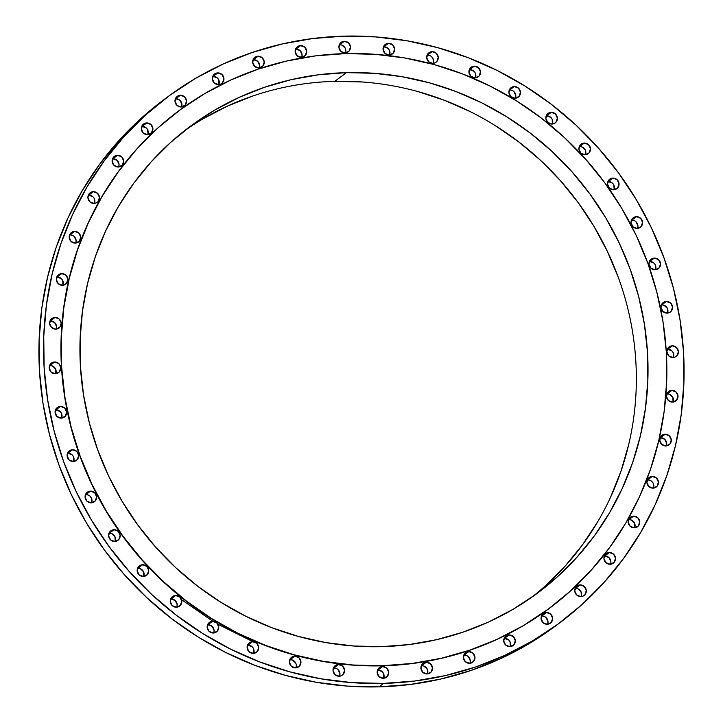 <?xml version="1.0" encoding="UTF-8"?>
<svg xmlns="http://www.w3.org/2000/svg" width="723" height="723" viewBox="0 0 723 723"><rect width="100%" height="100%" fill="white"/><g stroke="black" fill="none" stroke-linecap="round" stroke-linejoin="round"><path stroke-width="1.08" d="M345.44 52.969A5.938 5.721 53.3 0 0 339.702 44.736L344.338 41.274A5.938 5.721 -126.7 0 1 348.242 51.893A5.938 5.721 -126.7 0 1 345.061 52.987L349.046 51.17L350.483 46.977L348.54 42.883L344.338 41.274L340.352 43.1L338.915 47.284L340.858 51.378L345.061 52.987A5.938 5.721 -126.7 0 1 341.148 42.377A5.938 5.721 -126.7 0 1 344.338 41.274L339.702 44.736A5.938 5.721 53.3 0 0 339.322 44.754M301.681 57.298A5.938 5.721 53.3 0 0 295.942 49.065L300.587 45.612A5.938 5.721 -126.7 0 1 304.491 56.222A5.938 5.721 -126.7 0 1 301.301 57.325L305.287 55.499L306.733 51.315L304.781 47.221L300.587 45.612L298.4 46.109L296.602 47.429L295.156 51.622L297.108 55.716L301.301 57.325A5.938 5.721 -126.7 0 1 297.397 46.706A5.938 5.721 -126.7 0 1 300.587 45.612L295.942 49.065A5.938 5.721 53.3 0 0 295.562 49.092M259.205 67.908A5.938 5.721 53.3 0 0 253.466 59.675L258.111 56.222A5.938 5.721 -126.7 0 1 262.015 66.832A5.938 5.721 -126.7 0 1 258.825 67.935L262.811 66.109L264.257 61.925L262.304 57.831L258.111 56.222L255.924 56.719L254.125 58.039L252.679 62.232L254.632 66.326L258.825 67.935A5.938 5.721 -126.7 0 1 254.921 57.316A5.938 5.721 -126.7 0 1 258.111 56.222L253.466 59.675A5.938 5.721 53.3 0 0 253.086 59.702M218.879 84.582A5.938 5.721 53.3 0 0 213.14 76.349L217.777 72.887A5.938 5.721 -126.7 0 1 221.69 83.507A5.938 5.721 -126.7 0 1 218.5 84.6L220.687 84.103L222.485 82.784L223.922 78.599L221.979 74.496L217.777 72.887L213.791 74.713L212.354 78.897L214.297 82.991L218.5 84.6A5.938 5.721 -126.7 0 1 214.586 73.99A5.938 5.721 -126.7 0 1 217.777 72.887L213.14 76.349A5.938 5.721 53.3 0 0 212.761 76.367M181.518 106.968A5.938 5.721 53.3 0 0 175.779 98.735L180.416 95.282A5.938 5.721 -126.7 0 1 184.32 105.892A5.938 5.721 -126.7 0 1 181.13 106.995L185.115 105.169L186.561 100.985L184.609 96.891L180.416 95.282L178.229 95.779L176.43 97.099L174.984 101.292L176.936 105.386L181.13 106.995A5.938 5.721 -126.7 0 1 177.225 96.376A5.938 5.721 -126.7 0 1 180.416 95.282L175.779 98.735A5.938 5.721 53.3 0 0 175.391 98.762M147.872 134.632A5.938 5.721 53.3 0 0 142.133 126.398L146.778 122.937A5.938 5.721 -126.7 0 1 150.682 133.556A5.938 5.721 -126.7 0 1 147.492 134.65L151.478 132.824L152.924 128.64L150.971 124.546L146.778 122.937L142.793 124.763L141.347 128.947L143.299 133.041L147.492 134.65A5.938 5.721 -126.7 0 1 143.588 124.031A5.938 5.721 -126.7 0 1 146.778 122.937L142.133 126.398A5.938 5.721 53.3 0 0 141.753 126.417M118.644 166.986A5.938 5.721 53.3 0 0 112.905 158.753L117.551 155.291A5.938 5.721 -126.7 0 1 121.455 165.91A5.938 5.721 -126.7 0 1 118.265 167.013L122.25 165.187L123.696 161.003L121.744 156.9L117.551 155.291L113.565 157.117L112.119 161.301L114.071 165.404L118.265 167.013A5.938 5.721 -126.7 0 1 114.361 156.394A5.938 5.721 -126.7 0 1 117.551 155.291L112.905 158.753A5.938 5.721 53.3 0 0 112.526 158.78M94.424 203.389A5.938 5.721 53.3 0 0 88.685 195.156L93.33 191.694A5.938 5.721 -126.7 0 1 97.234 202.313A5.938 5.721 -126.7 0 1 94.044 203.407L96.231 202.91L98.03 201.59L99.476 197.397L97.524 193.303L93.33 191.694L89.345 193.52L87.899 197.704L89.851 201.798L94.044 203.407A5.938 5.721 -126.7 0 1 90.14 192.797A5.938 5.721 -126.7 0 1 93.33 191.694L88.685 195.156A5.938 5.721 53.3 0 0 88.305 195.174M75.707 243.091A5.938 5.721 53.3 0 0 69.968 234.858L74.605 231.396A5.938 5.721 -126.7 0 1 78.509 242.015A5.938 5.721 -126.7 0 1 75.319 243.118L79.304 241.292L80.75 237.108L78.798 233.005L74.605 231.396L70.619 233.222L69.182 237.406L71.125 241.509L75.319 243.118A5.938 5.721 -126.7 0 1 71.414 232.499A5.938 5.721 -126.7 0 1 74.605 231.396L69.968 234.858A5.938 5.721 53.3 0 0 69.58 234.885M62.865 285.287A5.938 5.721 53.3 0 0 57.126 277.054L61.762 273.592A5.938 5.721 -126.7 0 1 65.666 284.211A5.938 5.721 -126.7 0 1 62.476 285.314L66.471 283.488L67.908 279.304L65.956 275.201L61.762 273.592L57.777 275.418L56.34 279.602L58.283 283.705L62.476 285.314A5.938 5.721 -126.7 0 1 58.572 274.695A5.938 5.721 -126.7 0 1 61.762 273.592L57.126 277.054A5.938 5.721 53.3 0 0 56.737 277.081M56.159 329.119A5.938 5.721 53.3 0 0 50.42 320.885L55.065 317.433A5.938 5.721 -126.7 0 1 58.97 328.043A5.938 5.721 -126.7 0 1 55.779 329.146L59.765 327.32L61.211 323.136L59.259 319.042L55.065 317.433L52.878 317.93L51.08 319.25L49.634 323.434L51.586 327.537L55.779 329.146A5.938 5.721 -126.7 0 1 51.875 318.527A5.938 5.721 -126.7 0 1 55.065 317.433L50.42 320.885A5.938 5.721 53.3 0 0 50.041 320.913M55.743 373.701A5.938 5.721 53.3 0 0 50.004 365.467L54.641 362.006A5.938 5.721 -126.7 0 1 58.545 372.625A5.938 5.721 -126.7 0 1 55.355 373.719L59.34 371.893L60.786 367.709L58.834 363.615L54.641 362.006L50.655 363.832L49.218 368.016L51.161 372.11L55.355 373.719A5.938 5.721 -126.7 0 1 51.45 363.1A5.938 5.721 -126.7 0 1 54.641 362.006L50.004 365.467A5.938 5.721 53.3 0 0 49.616 365.486M61.609 418.111A5.938 5.721 53.3 0 0 55.87 409.878L60.506 406.416A5.938 5.721 -126.7 0 1 64.41 417.035A5.938 5.721 -126.7 0 1 61.22 418.129L65.206 416.303L66.652 412.119L64.699 408.025L60.506 406.416L56.521 408.242L55.075 412.426L57.027 416.52L61.22 418.129A5.938 5.721 -126.7 0 1 57.316 407.51A5.938 5.721 -126.7 0 1 60.506 406.416L55.87 409.878A5.938 5.721 53.3 0 0 55.481 409.896M73.638 461.446A5.938 5.721 53.3 0 0 67.899 453.213L72.535 449.76A5.938 5.721 -126.7 0 1 76.448 460.37A5.938 5.721 -126.7 0 1 73.258 461.473L77.244 459.647L78.68 455.463L76.737 451.369L72.535 449.76L70.348 450.257L68.549 451.577L67.112 455.77L69.056 459.864L73.258 461.473A5.938 5.721 -126.7 0 1 69.345 450.854A5.938 5.721 -126.7 0 1 72.535 449.76L67.899 453.213A5.938 5.721 53.3 0 0 67.519 453.24M91.595 502.837A5.938 5.721 53.3 0 0 85.856 494.604L90.492 491.152A5.938 5.721 -126.7 0 1 94.397 501.762A5.938 5.721 -126.7 0 1 91.206 502.865L95.192 501.039L96.638 496.855L94.686 492.752L90.492 491.152L88.305 491.649L86.507 492.969L85.061 497.153L87.013 501.256L91.206 502.865A5.938 5.721 -126.7 0 1 87.302 492.246A5.938 5.721 -126.7 0 1 90.492 491.152L85.856 494.604A5.938 5.721 53.3 0 0 85.468 494.631M115.102 541.437A5.938 5.721 53.3 0 0 109.363 533.203L114.008 529.742A5.938 5.721 -126.7 0 1 117.912 540.361A5.938 5.721 -126.7 0 1 114.722 541.464L118.708 539.638L120.145 535.454L118.201 531.351L114.008 529.742L110.013 531.568L108.577 535.752L110.529 539.855L114.722 541.464A5.938 5.721 -126.7 0 1 110.818 530.845A5.938 5.721 -126.7 0 1 114.008 529.742L109.363 533.203A5.938 5.721 53.3 0 0 108.983 533.231M143.696 576.457A5.938 5.721 53.3 0 0 137.957 568.224L142.594 564.762A5.938 5.721 -126.7 0 1 146.498 575.381A5.938 5.721 -126.7 0 1 143.308 576.475L147.293 574.658L148.739 570.465L146.787 566.371L142.594 564.762L138.608 566.588L137.162 570.772L139.114 574.866L143.308 576.475A5.938 5.721 -126.7 0 1 139.403 565.856A5.938 5.721 -126.7 0 1 142.594 564.762L137.957 568.224A5.938 5.721 53.3 0 0 137.569 568.242M176.774 607.175A5.938 5.721 53.3 0 0 171.044 598.951L175.68 595.49A5.938 5.721 -126.7 0 1 179.584 606.1A5.938 5.721 -126.7 0 1 176.394 607.203L180.379 605.377L181.825 601.193L179.873 597.099L175.68 595.49L171.694 597.306L170.248 601.5L172.201 605.594L176.394 607.203A5.938 5.721 -126.7 0 1 172.49 596.583A5.938 5.721 -126.7 0 1 175.68 595.49L171.044 598.951A5.938 5.721 53.3 0 0 170.655 598.969M213.683 632.986A5.938 5.721 53.3 0 0 207.944 624.753L212.589 621.292A5.938 5.721 -126.7 0 1 216.493 631.911A5.938 5.721 -126.7 0 1 213.303 633.014L217.289 631.188L218.735 627.004L216.783 622.901L212.589 621.292L208.604 623.118L207.158 627.302L209.11 631.405L213.303 633.014A5.938 5.721 -126.7 0 1 209.399 622.395A5.938 5.721 -126.7 0 1 212.589 621.292L207.944 624.753A5.938 5.721 53.3 0 0 207.564 624.78M253.665 653.348A5.938 5.721 53.3 0 0 247.926 645.115L252.571 641.663A5.938 5.721 -126.7 0 1 256.475 652.273A5.938 5.721 -126.7 0 1 253.285 653.375L257.271 651.55L258.707 647.365L256.764 643.271L252.571 641.663L250.384 642.16L248.576 643.479L247.139 647.672L249.092 651.766L253.285 653.375A5.938 5.721 -126.7 0 1 249.381 642.756A5.938 5.721 -126.7 0 1 252.571 641.663L247.926 645.115A5.938 5.721 53.3 0 0 247.546 645.142M295.906 667.862A5.938 5.721 53.3 0 0 290.167 659.629L294.803 656.168A5.938 5.721 -126.7 0 1 298.707 666.787A5.938 5.721 -126.7 0 1 295.517 667.88L299.503 666.055L300.949 661.87L298.997 657.776L294.803 656.168L290.818 657.993L289.381 662.178L291.324 666.272L295.517 667.88A5.938 5.721 -126.7 0 1 291.613 657.261A5.938 5.721 -126.7 0 1 294.803 656.168L290.167 659.629A5.938 5.721 53.3 0 0 289.778 659.647M339.539 676.213A5.938 5.721 53.3 0 0 333.8 667.98L338.436 664.518A5.938 5.721 -126.7 0 1 342.35 675.137A5.938 5.721 -126.7 0 1 339.159 676.231L341.346 675.734L343.145 674.414L344.582 670.23L342.639 666.127L338.436 664.518L334.451 666.344L333.014 670.528L334.957 674.622L339.159 676.231A5.938 5.721 -126.7 0 1 335.246 665.621A5.938 5.721 -126.7 0 1 338.436 664.518L333.8 667.98A5.938 5.721 53.3 0 0 333.42 667.998M383.678 678.246A5.938 5.721 53.3 0 0 377.939 670.013L382.584 666.552A5.938 5.721 -126.7 0 1 386.489 677.171A5.938 5.721 -126.7 0 1 383.298 678.264L387.284 676.439L388.73 672.254L386.778 668.16L382.584 666.552L378.599 668.377L377.153 672.562L379.105 676.656L383.298 678.264A5.938 5.721 -126.7 0 1 379.394 667.645A5.938 5.721 -126.7 0 1 382.584 666.552L377.939 670.013A5.938 5.721 53.3 0 0 377.56 670.031M427.438 673.908A5.938 5.721 53.3 0 0 421.699 665.675L426.335 662.214A5.938 5.721 -126.7 0 1 430.248 672.833A5.938 5.721 -126.7 0 1 427.058 673.935L431.044 672.11L432.481 667.925L430.537 663.822L426.335 662.214L422.349 664.039L420.913 668.224L422.856 672.327L427.058 673.935A5.938 5.721 -126.7 0 1 423.145 663.316A5.938 5.721 -126.7 0 1 426.335 662.214L421.699 665.675A5.938 5.721 53.3 0 0 421.319 665.702M469.914 663.298A5.938 5.721 53.3 0 0 464.175 655.065L468.811 651.604A5.938 5.721 -126.7 0 1 472.715 662.223A5.938 5.721 -126.7 0 1 469.534 663.325L473.52 661.5L474.957 657.315L473.014 653.212L468.811 651.604L464.826 653.429L463.389 657.614L465.332 661.717L469.534 663.325A5.938 5.721 -126.7 0 1 465.621 652.706A5.938 5.721 -126.7 0 1 468.811 651.604L464.175 655.065A5.938 5.721 53.3 0 0 463.795 655.092M510.239 646.633A5.938 5.721 53.3 0 0 504.5 638.4L509.146 634.939A5.938 5.721 -126.7 0 1 513.05 645.558A5.938 5.721 -126.7 0 1 509.86 646.651L513.845 644.826L515.291 640.641L513.339 636.547L509.146 634.939L505.16 636.764L503.714 640.949L505.666 645.043L509.86 646.651A5.938 5.721 -126.7 0 1 505.955 636.032A5.938 5.721 -126.7 0 1 509.146 634.939L504.5 638.4A5.938 5.721 53.3 0 0 504.121 638.418M547.609 624.238A5.938 5.721 53.3 0 0 541.87 616.005L546.507 612.544A5.938 5.721 -126.7 0 1 550.411 623.163A5.938 5.721 -126.7 0 1 547.221 624.265L551.215 622.44L552.652 618.255L550.7 614.152L546.507 612.544L542.521 614.369L541.084 618.554L543.027 622.657L547.221 624.265A5.938 5.721 -126.7 0 1 543.316 613.646A5.938 5.721 -126.7 0 1 546.507 612.544L541.87 616.005A5.938 5.721 53.3 0 0 541.482 616.032M581.247 596.583A5.938 5.721 53.3 0 0 575.508 588.35L580.144 584.889A5.938 5.721 -126.7 0 1 584.057 595.508A5.938 5.721 -126.7 0 1 580.867 596.602L583.054 596.104L584.853 594.785L586.29 590.592L584.347 586.498L580.144 584.889L576.159 586.715L574.722 590.899L576.665 594.993L580.867 596.602A5.938 5.721 -126.7 0 1 576.954 585.991A5.938 5.721 -126.7 0 1 580.144 584.889L575.508 588.35A5.938 5.721 53.3 0 0 575.128 588.368M610.474 564.22A5.938 5.721 53.3 0 0 604.735 555.987L609.372 552.535A5.938 5.721 -126.7 0 1 613.285 563.145A5.938 5.721 -126.7 0 1 610.095 564.247L614.08 562.422L615.517 558.237L613.574 554.143L609.372 552.535L607.184 553.032L605.386 554.351L603.949 558.545L605.892 562.639L610.095 564.247A5.938 5.721 -126.7 0 1 606.181 553.628A5.938 5.721 -126.7 0 1 609.372 552.535L604.735 555.987A5.938 5.721 53.3 0 0 604.356 556.014M634.695 527.826A5.938 5.721 53.3 0 0 628.956 519.593L633.592 516.132A5.938 5.721 -126.7 0 1 637.505 526.751A5.938 5.721 -126.7 0 1 634.315 527.844L638.301 526.019L639.738 521.834L637.794 517.74L633.592 516.132L629.606 517.957L628.17 522.142L630.113 526.236L634.315 527.844A5.938 5.721 -126.7 0 1 630.402 517.225A5.938 5.721 -126.7 0 1 633.592 516.132L628.956 519.593A5.938 5.721 53.3 0 0 628.576 519.611M653.42 488.115A5.938 5.721 53.3 0 0 647.681 479.882L652.318 476.43A5.938 5.721 -126.7 0 1 656.222 487.04A5.938 5.721 -126.7 0 1 653.032 488.142L657.017 486.317L658.463 482.133L656.511 478.039L652.318 476.43L650.131 476.927L648.332 478.246L646.886 482.44L648.838 486.534L653.032 488.142A5.938 5.721 -126.7 0 1 649.127 477.523A5.938 5.721 -126.7 0 1 652.318 476.43L647.681 479.882A5.938 5.721 53.3 0 0 647.293 479.909M666.263 445.919A5.938 5.721 53.3 0 0 660.524 437.686L665.16 434.234A5.938 5.721 -126.7 0 1 669.064 444.844A5.938 5.721 -126.7 0 1 665.874 445.946L669.86 444.121L671.306 439.936L669.353 435.842L665.16 434.234L662.973 434.731L661.174 436.05L659.728 440.235L661.681 444.338L665.874 445.946A5.938 5.721 -126.7 0 1 661.97 435.327A5.938 5.721 -126.7 0 1 665.16 434.234L660.524 437.686A5.938 5.721 53.3 0 0 660.135 437.713M389.58 55.002A5.938 5.721 53.3 0 0 383.841 46.769L388.486 43.308A5.938 5.721 -126.7 0 1 392.39 53.927A5.938 5.721 -126.7 0 1 389.2 55.02L393.185 53.195L394.631 49.01L392.679 44.916L388.486 43.308L384.5 45.124L383.054 49.318L385.007 53.412L389.2 55.02A5.938 5.721 -126.7 0 1 385.296 44.401A5.938 5.721 -126.7 0 1 388.486 43.308L383.841 46.769A5.938 5.721 53.3 0 0 383.461 46.787M433.222 63.353A5.938 5.721 53.3 0 0 427.483 55.12L432.119 51.658A5.938 5.721 -126.7 0 1 436.023 62.277A5.938 5.721 -126.7 0 1 432.833 63.371L435.02 62.874L436.819 61.554L438.265 57.361L436.312 53.267L432.119 51.658L428.133 53.484L426.687 57.668L428.64 61.762L432.833 63.371A5.938 5.721 -126.7 0 1 428.929 52.761A5.938 5.721 -126.7 0 1 432.119 51.658L427.483 55.12A5.938 5.721 53.3 0 0 427.094 55.138M475.454 77.858A5.938 5.721 53.3 0 0 469.715 69.625L474.36 66.164A5.938 5.721 -126.7 0 1 478.265 76.783A5.938 5.721 -126.7 0 1 475.074 77.885L479.06 76.06L480.497 71.875L478.554 67.772L474.36 66.164L470.366 67.989L468.929 72.173L470.881 76.277L475.074 77.885A5.938 5.721 -126.7 0 1 471.17 67.266A5.938 5.721 -126.7 0 1 474.36 66.164L469.715 69.625A5.938 5.721 53.3 0 0 469.335 69.652M515.436 98.22A5.938 5.721 53.3 0 0 509.697 89.986L514.333 86.534A5.938 5.721 -126.7 0 1 518.246 97.144A5.938 5.721 -126.7 0 1 515.056 98.247L519.042 96.421L520.479 92.237L518.536 88.143L514.333 86.534L512.146 87.031L510.348 88.351L508.911 92.544L510.854 96.638L515.056 98.247A5.938 5.721 -126.7 0 1 511.143 87.628A5.938 5.721 -126.7 0 1 514.333 86.534L509.697 89.986A5.938 5.721 53.3 0 0 509.317 90.013M552.345 124.031A5.938 5.721 53.3 0 0 546.606 115.797L551.242 112.336A5.938 5.721 -126.7 0 1 555.147 122.955A5.938 5.721 -126.7 0 1 551.956 124.049L554.143 123.552L555.951 122.232L557.388 118.048L555.445 113.945L551.242 112.336L547.257 114.162L545.82 118.346L547.763 122.449L551.956 124.049A5.938 5.721 -126.7 0 1 548.052 113.439A5.938 5.721 -126.7 0 1 551.242 112.336L546.606 115.797A5.938 5.721 53.3 0 0 546.226 115.825M585.431 154.758A5.938 5.721 53.3 0 0 579.692 146.525L584.329 143.064A5.938 5.721 -126.7 0 1 588.233 153.683A5.938 5.721 -126.7 0 1 585.043 154.776L589.037 152.96L590.474 148.766L588.522 144.672L584.329 143.064L580.343 144.889L578.906 149.074L580.849 153.168L585.043 154.776A5.938 5.721 -126.7 0 1 581.138 144.166A5.938 5.721 -126.7 0 1 584.329 143.064L579.692 146.525A5.938 5.721 53.3 0 0 579.304 146.543M614.017 189.769A5.938 5.721 53.3 0 0 608.278 181.536L612.923 178.084A5.938 5.721 -126.7 0 1 616.827 188.694A5.938 5.721 -126.7 0 1 613.637 189.797L617.623 187.971L619.06 183.787L617.117 179.693L612.923 178.084L610.736 178.581L608.929 179.9L607.492 184.094L609.444 188.188L613.637 189.797A5.938 5.721 -126.7 0 1 609.733 179.177A5.938 5.721 -126.7 0 1 612.923 178.084L608.278 181.536A5.938 5.721 53.3 0 0 607.898 181.563M637.532 228.369A5.938 5.721 53.3 0 0 631.794 220.135L636.43 216.674A5.938 5.721 -126.7 0 1 640.334 227.293A5.938 5.721 -126.7 0 1 637.144 228.396L641.129 226.57L642.575 222.386L640.623 218.283L636.43 216.674L632.444 218.5L631.007 222.684L632.95 226.787L637.144 228.396A5.938 5.721 -126.7 0 1 633.24 217.777A5.938 5.721 -126.7 0 1 636.43 216.674L631.794 220.135A5.938 5.721 53.3 0 0 631.405 220.163M655.481 269.76A5.938 5.721 53.3 0 0 649.742 261.527L654.387 258.066A5.938 5.721 -126.7 0 1 658.292 268.685A5.938 5.721 -126.7 0 1 655.101 269.787L659.087 267.962L660.533 263.778L658.581 259.674L654.387 258.066L650.402 259.891L648.956 264.076L650.908 268.179L655.101 269.787A5.938 5.721 -126.7 0 1 651.197 259.168A5.938 5.721 -126.7 0 1 654.387 258.066L649.742 261.527A5.938 5.721 53.3 0 0 649.362 261.554M667.519 313.104A5.938 5.721 53.3 0 0 661.78 304.871L666.416 301.41A5.938 5.721 -126.7 0 1 670.32 312.029A5.938 5.721 -126.7 0 1 667.13 313.122L669.317 312.625L671.116 311.306L672.562 307.112L670.61 303.018L666.416 301.41L662.431 303.235L660.985 307.42L662.937 311.514L667.13 313.122A5.938 5.721 -126.7 0 1 663.226 302.512A5.938 5.721 -126.7 0 1 666.416 301.41L661.78 304.871A5.938 5.721 53.3 0 0 661.391 304.889M672.959 402.087A5.938 5.721 53.3 0 0 667.221 393.854L671.857 390.393A5.938 5.721 -126.7 0 1 675.77 401.012A5.938 5.721 -126.7 0 1 672.58 402.115L676.565 400.289L678.002 396.105L676.059 392.002L671.857 390.393L667.871 392.218L666.434 396.403L668.377 400.506L672.58 402.115A5.938 5.721 -126.7 0 1 668.667 391.495A5.938 5.721 -126.7 0 1 671.857 390.393L667.221 393.854A5.938 5.721 53.3 0 0 666.841 393.881M673.384 357.514A5.938 5.721 53.3 0 0 667.645 349.281L672.282 345.82A5.938 5.721 -126.7 0 1 676.186 356.439A5.938 5.721 -126.7 0 1 672.996 357.533L675.183 357.035L676.981 355.716L678.427 351.532L676.475 347.429L672.282 345.82L668.296 347.646L666.85 351.83L668.802 355.924L672.996 357.533A5.938 5.721 -126.7 0 1 669.091 346.923A5.938 5.721 -126.7 0 1 672.282 345.82L667.645 349.281A5.938 5.721 53.3 0 0 667.257 349.299M181.536 599.683L212.896 621.292M217.858 624.229L252.942 641.663M382.702 665.702L382.539 665.82A310.185 298.762 53.3 0 0 549.227 608.441A310.185 298.762 53.3 0 0 549.281 608.405L522.837 625.946L496.8 639.494L469.489 650.339L441.157 658.391L412.083 663.569L382.539 665.82L352.978 665.006L323.362 661.364L294.134 654.821L265.585 645.431L237.975 633.294L211.586 618.517L186.67 601.256L163.452 581.663L142.169 559.927L123.018 536.267L106.191 510.908L91.848 484.085L80.117 456.068L71.134 427.13L64.962 397.533L61.672 367.573L61.292 337.533L63.823 307.709L69.254 278.391L77.515 249.851L88.54 222.368L102.214 196.204L118.418 171.622L136.981 148.848L157.722 128.098L180.461 109.58L204.961 93.475L230.999 79.928L258.31 69.083L286.642 61.03L315.716 55.852L345.26 53.601A310.185 298.762 -126.7 0 1 647.419 262.088A310.185 298.762 -126.7 0 1 549.39 608.323A310.185 298.762 -126.7 0 1 382.702 665.702A310.185 298.762 -126.7 0 1 80.533 457.216A310.185 298.762 -126.7 0 1 178.572 110.981A310.185 298.762 -126.7 0 1 345.26 53.601L374.984 54.297L404.6 57.939L433.827 64.483L462.377 73.873L489.977 86.01L516.367 100.777L541.292 118.048L564.509 137.641L585.793 159.376L604.943 183.036L621.771 208.396L636.113 235.21L647.835 263.226L656.827 292.173L663 321.771L666.29 351.73L666.669 381.762L664.13 411.586L658.707 440.913L650.438 469.453L639.421 496.936L625.738 523.1L609.543 547.682L590.98 570.456L570.23 591.206L547.501 609.724L523 625.829L496.963 639.376L469.652 650.221L441.319 658.273L412.237 663.452L382.702 665.702M531.956 597.135A290.89 280.172 53.3 0 0 616.791 273.339A290.89 280.172 53.3 0 0 334.749 81.347L346.425 72.643A290.89 280.172 -126.7 0 1 629.796 268.161A290.89 280.172 -126.7 0 1 537.849 592.86A290.89 280.172 -126.7 0 1 381.536 646.66A290.89 280.172 -126.7 0 1 98.165 451.143A290.89 280.172 -126.7 0 1 190.104 126.444A290.89 280.172 -126.7 0 1 346.425 72.643L334.749 81.347A290.89 280.172 53.3 0 0 184.329 130.881M167.772 96.819L163.127 100.28A327.998 315.915 53.3 0 0 59.467 466.389A327.998 315.915 53.3 0 0 378.969 686.85L383.615 683.389L378.969 686.85A327.998 315.915 53.3 0 0 555.228 626.181L559.873 622.72A327.998 315.915 -126.7 0 1 383.615 683.389A327.998 315.915 -126.7 0 1 64.103 462.937A327.998 315.915 -126.7 0 1 167.772 96.819A327.998 315.915 -126.7 0 1 344.031 36.15A327.998 315.915 -126.7 0 1 663.533 256.611A327.998 315.915 -126.7 0 1 559.873 622.72M344.031 36.15L375.454 36.891L406.769 40.732L437.677 47.655L467.862 57.578L497.053 70.411L524.961 86.037L551.315 104.293L575.86 125.016L598.373 147.989L618.617 173.014L636.412 199.828L651.577 228.188L663.976 257.813L673.484 288.423L680.009 319.711L683.488 351.396L683.886 383.154L681.211 414.695L675.472 445.693L666.733 475.879L655.074 504.934L640.614 532.598L623.479 558.599L603.859 582.684L581.916 604.618L557.876 624.202L531.965 641.229L504.437 655.553L475.553 667.022L445.594 675.535L414.848 681.012L383.615 683.389L352.182 682.657L320.867 678.807L289.968 671.884L259.774 661.961L230.583 649.127L202.675 633.502L176.322 615.246L151.776 594.523L129.272 571.55L109.019 546.525L91.225 519.71L76.06 491.351L63.66 461.726L54.153 431.116L47.628 399.828L44.148 368.143L43.751 336.385L46.435 304.853L52.173 273.845L60.913 243.66L72.571 214.604L87.031 186.941L104.157 160.94L123.787 136.855L145.721 114.921L169.76 95.346L195.671 78.31L223.199 63.986L252.083 52.517L282.042 44.004L312.788 38.527L344.031 36.15M163.217 100.217L141.084 118.382L119.141 140.316L99.521 164.401L82.386 190.402L67.926 218.066L56.267 247.121L47.528 277.307L41.789 308.305L39.114 339.846L39.512 371.604L42.991 403.289L49.516 434.577L59.024 465.187L71.423 494.812L86.588 523.172L104.383 549.986L124.627 575.011L147.14 597.984L171.685 618.707L198.039 636.963L225.947 652.589L255.138 665.422L285.323 675.345L316.231 682.268L347.546 686.109L378.969 686.85L410.212 684.473L440.958 678.996L470.917 670.483L499.801 659.015L527.329 644.69L555.327 626.109M339.702 44.736L341.943 45.124L345.269 48.206L345.54 52.698M295.942 49.065L300.144 50.673L302.087 54.776L301.789 57.027M253.466 59.675L257.668 61.283L259.611 65.386M213.14 76.349L217.334 77.957M218.708 79.828L218.979 84.311M175.779 98.735L179.973 100.343L181.916 104.446L181.618 106.697M142.133 126.398L146.335 128.007L147.7 129.869L147.98 134.351M112.905 158.753L117.108 160.361L119.051 164.455L118.753 166.715M88.685 195.156L92.887 196.764M94.252 198.626L94.532 203.109M69.968 234.858L72.21 235.246M74.162 236.466L76.114 240.56L75.807 242.82M57.126 277.054L61.319 278.662M62.693 280.533L62.964 285.016M50.42 320.885L54.623 322.494L56.566 326.597L56.267 328.848M50.004 365.467L52.246 365.847L55.572 368.938L55.843 373.42M55.87 409.878L60.063 411.486M61.437 413.348L61.708 417.831M67.899 453.213L72.092 454.821L73.466 456.692L73.737 461.175M85.856 494.604L88.098 494.993M90.05 496.213L91.423 498.084L91.694 502.566M109.363 533.203L111.604 533.592L114.93 536.683L115.201 541.165M137.957 568.224L140.199 568.612L143.525 571.694L143.796 576.177M171.044 598.951L175.237 600.551L177.18 604.654L176.882 606.904M207.944 624.753L212.146 626.362L214.089 630.456L213.791 632.715M247.926 645.115L252.119 646.724M253.493 648.594L253.764 653.077M290.167 659.629L292.408 660.018L295.734 663.099M296.313 665.332L296.005 667.582M333.8 667.98L336.041 668.368M337.993 669.588L339.946 673.682L339.638 675.942M377.939 670.013L382.142 671.622L383.506 673.484L383.786 677.966M421.699 665.675L423.94 666.064L427.266 669.155L427.537 673.637M464.175 655.065L466.416 655.454M468.368 656.674L470.321 660.768L470.013 663.027M504.5 638.4L508.703 640.009M510.067 641.87L510.348 646.353M541.87 616.005L544.112 616.394M546.064 617.614L548.016 621.708L547.709 623.967M575.508 588.35L577.749 588.739L581.075 591.821L581.346 596.312M604.735 555.987L608.929 557.596L610.881 561.699M628.956 519.593L631.197 519.982L634.523 523.063L634.794 527.546M647.681 479.882L649.923 480.271M651.875 481.491L653.249 483.362L653.52 487.844M660.524 437.686L664.717 439.295L666.66 443.398L666.362 445.648M383.841 46.769L388.043 48.378L389.408 50.239L389.688 54.722M427.483 55.12L429.724 55.508M431.676 56.728L433.05 58.59L433.321 63.082M469.715 69.625L473.908 71.234M475.282 73.104L475.553 77.587M509.697 89.986L511.938 90.375M513.89 91.595L515.842 95.698L515.535 97.948M546.606 115.797L550.799 117.406L552.173 119.277L552.444 123.76M579.692 146.525L581.934 146.914L585.259 149.995M585.838 152.228L585.531 154.478M608.278 181.536L612.471 183.145M613.845 185.016L614.116 189.498M631.794 220.135L634.035 220.524M635.987 221.744L637.939 225.847L637.632 228.097M649.742 261.527L653.944 263.136M655.309 265.007L655.589 269.489M661.78 304.871L664.021 305.26L667.347 308.341L667.618 312.833M667.221 393.854L669.462 394.243L672.788 397.334L673.059 401.816M667.645 349.281L671.839 350.89L673.212 352.761L673.484 357.243M203.172 118.735L227.591 106.037L253.204 95.861M334.749 81.347L362.621 81.997M417.804 91.55L444.573 100.352L470.465 111.74M495.21 125.594L518.59 141.78L540.361 160.163L560.316 180.542L578.273 202.729L594.053 226.507L607.51 251.658L618.508 277.939M628.694 444.564L620.949 471.333L610.61 497.108M597.776 521.635L582.593 544.699L565.187 566.055L545.729 585.513M346.425 72.643L318.726 74.749L291.45 79.602L264.88 87.158L239.268 97.334L214.858 110.032L191.875 125.133L170.556 142.503L151.098 161.952L133.692 183.317L118.5 206.371L105.675 230.908L95.337 256.683L87.582 283.443L82.494 310.944L80.117 338.915L80.47 367.076L83.561 395.174L89.345 422.928L97.777 450.077L108.775 476.349L122.223 501.5L138.003 525.287L155.96 547.474L175.924 567.853L197.695 586.226L221.066 602.422L245.82 616.276L271.703 627.654L298.482 636.457L325.883 642.593L353.664 646.01L381.536 646.66L409.236 644.555L436.502 639.701L463.072 632.146L488.694 621.97L513.104 609.272L536.086 594.161L557.406 576.8L576.864 557.343L594.27 535.987L609.462 512.932L622.286 488.396L632.625 462.621L640.37 435.861L645.467 408.359L647.844 380.388L647.483 352.218L644.401 324.13L638.617 296.376L630.185 269.227L619.186 242.955L605.738 217.804L589.95 194.017L572.001 171.83L552.038 151.45L530.266 133.077L506.895 116.882L482.142 103.028L456.258 91.64L429.48 82.838L402.069 76.701L374.297 73.294L346.425 72.643M178.473 111.053A310.185 298.762 53.3 0 0 178.418 111.098A310.185 298.762 53.3 0 0 80.38 457.334A310.185 298.762 53.3 0 0 382.539 665.82L352.815 665.124L323.199 661.482L293.972 654.939L265.422 645.558L237.822 633.411L211.432 618.644L186.507 601.373L163.29 581.78L142.006 560.045L122.856 536.385L106.028 511.025L91.685 484.211L79.964 456.195L70.971 427.248L64.799 397.65L61.509 367.691L61.13 337.659L63.669 307.835L69.092 278.509L77.361 249.968L88.378 222.485L102.06 196.322L118.256 171.74L136.819 148.965L157.569 128.215L178.491 111.035"/></g></svg>
